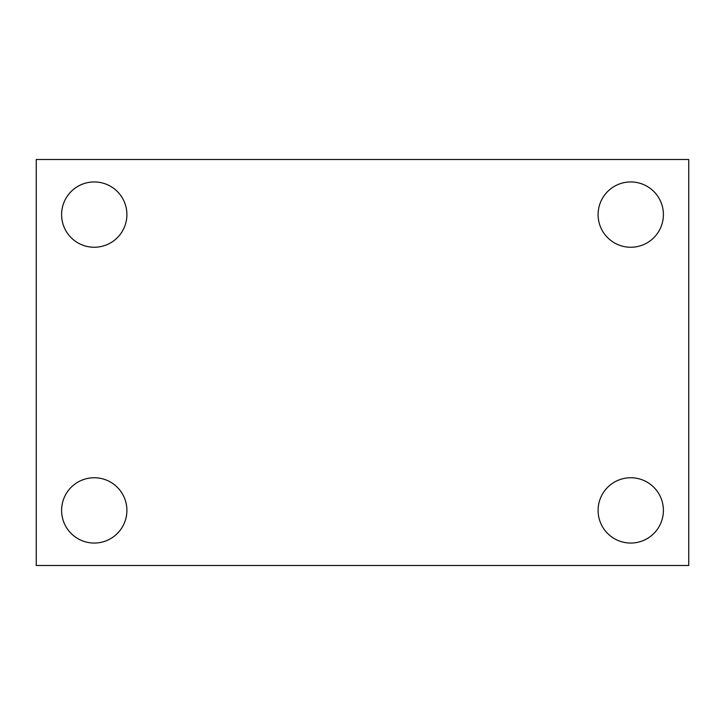 <?xml version="1.0" encoding="UTF-8"?>
<svg xmlns="http://www.w3.org/2000/svg" width="725" height="725" viewBox="0 0 725 725"><rect width="100%" height="100%" fill="white"/><g stroke="black" fill="none" stroke-linecap="round" stroke-linejoin="round"><path stroke-width="1.09" d="M36.25 565.5L36.25 159.5L688.75 159.5L688.75 565.5L36.25 565.5M94.25 543.052A32.652 32.652 0 0 0 126.902 510.4A32.652 32.652 0 0 0 94.25 477.748A32.652 32.652 0 0 0 61.598 510.4A32.652 32.652 0 0 0 94.25 543.052M630.75 543.052A32.652 32.652 0 0 0 663.402 510.4A32.652 32.652 0 0 0 630.75 477.748A32.652 32.652 0 0 0 598.098 510.4A32.652 32.652 0 0 0 630.75 543.052M630.75 247.252A32.652 32.652 0 0 0 663.402 214.6A32.652 32.652 0 0 0 630.75 181.948A32.652 32.652 0 0 0 598.098 214.6A32.652 32.652 0 0 0 630.75 247.252M94.25 247.252A32.652 32.652 0 0 0 126.902 214.6A32.652 32.652 0 0 0 94.25 181.948A32.652 32.652 0 0 0 61.598 214.6A32.652 32.652 0 0 0 94.25 247.252"/></g></svg>

